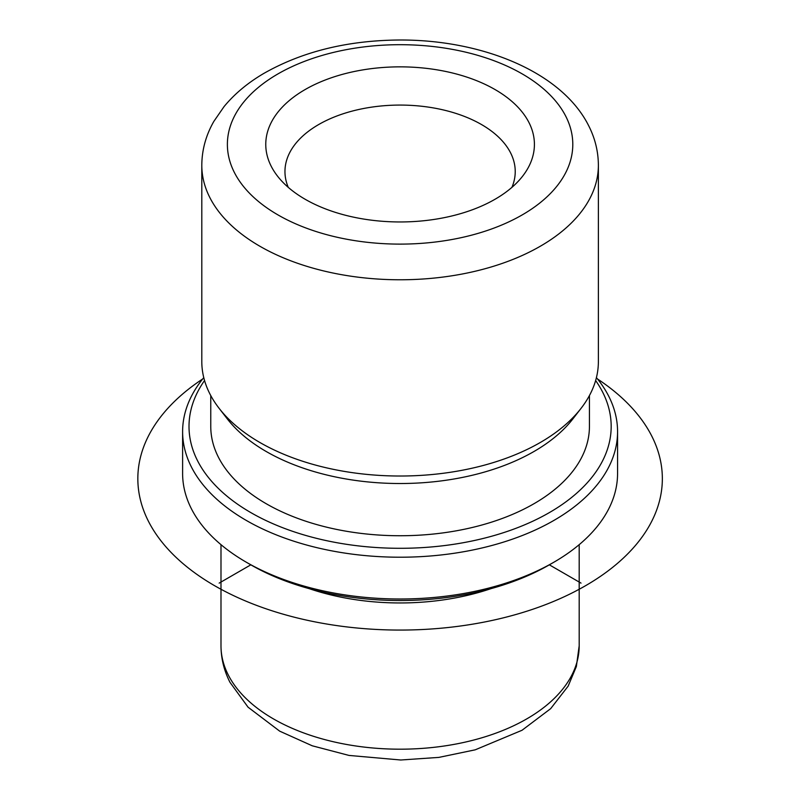 <?xml version="1.0" encoding="UTF-8"?>
<svg xmlns="http://www.w3.org/2000/svg" width="800" height="800" viewBox="0 0 800 800"><rect width="100%" height="100%" fill="white"/><g stroke="black" fill="none" stroke-linecap="round" stroke-linejoin="round"><path stroke-width="1.2" d="M490.95 588.66A179.1 103.4 180 0 1 309.23 588.66M589.43 395.55L589.43 426.43A189.33 109.31 180 0 1 427.02 534.63A189.33 109.31 180 0 1 218.42 457.21A189.33 109.31 180 0 1 210.76 426.43L210.76 395.55M581.11 408.28L572.93 418.83A189.33 109.31 180 0 1 400.09 483.52A189.33 109.31 180 0 1 227.25 418.83L219.08 408.28A198.29 114.48 0 0 0 400.09 476.02A198.29 114.48 0 0 0 581.11 408.28A198.29 114.48 0 0 0 598.38 361.54L598.38 165.3A198.29 114.48 180 0 1 428.29 278.61A198.29 114.48 180 0 1 209.82 197.53A198.29 114.48 180 0 1 201.8 165.3L201.8 361.54A198.29 114.48 0 0 0 209.82 393.77A198.29 114.48 0 0 0 219.08 408.28M511.92 187.37A115.14 66.47 0 0 0 515.23 171.54A115.14 66.47 0 0 0 510.57 152.83A115.14 66.47 0 0 0 383.72 105.75A115.14 66.47 0 0 0 284.96 171.54A115.14 66.47 0 0 0 288.27 187.37M271.2 166.24A134.33 77.55 0 0 0 277.47 176.06A134.33 77.55 0 0 0 400.09 221.96A134.33 77.55 0 0 0 522.71 176.06A134.33 77.55 0 0 0 528.98 122.57A134.33 77.55 0 0 0 362.27 69.99A134.33 77.55 0 0 0 271.2 166.24M595.63 380.53A211.08 121.87 180 0 1 602.64 392.12A211.08 121.87 180 0 1 459.52 543.37A211.08 121.87 180 0 1 197.55 460.74A211.08 121.87 180 0 1 204.55 380.53M596.41 377.63A217.48 125.56 180 0 1 608.77 396.3A217.48 125.56 180 0 1 617.57 431.65A217.48 125.56 180 0 1 431.02 555.94A217.48 125.56 180 0 1 191.41 467A217.48 125.56 180 0 1 182.61 431.65A217.48 125.56 180 0 1 203.77 377.63M581.01 583.11L549.35 564.83A211.08 121.87 180 0 1 250.83 564.83L219.17 583.11M617.57 431.65L617.57 473.43A217.48 125.56 180 0 1 553.87 562.22A217.48 125.56 180 0 1 246.31 562.22A217.48 125.56 180 0 1 191.41 508.79A217.48 125.56 180 0 1 182.61 473.43L182.61 431.65M597.52 378.99A262.25 151.41 180 0 1 579.23 589.24A262.25 151.41 180 0 1 214.65 585.72A262.25 151.41 180 0 1 202.66 378.99M565.81 116.33A172.7 99.71 180 0 1 448.71 240.08A172.7 99.71 180 0 1 234.37 172.48A172.7 99.71 180 0 1 351.47 48.73A172.7 99.71 180 0 1 565.81 116.33M579.19 544.66L579.19 645.78A179.1 103.4 180 0 1 425.56 748.14A179.1 103.4 180 0 1 228.24 674.9A179.1 103.4 180 0 1 220.99 645.78L220.99 544.66M549.35 564.83L553.87 562.22M250.83 564.83L246.31 562.22M598.38 165.3C598.31 151.48 595.06 138.26 588.62 125.63C561.7 72.06 482.51 39.78 399.99 40C347.76 40.33 302.33 51.49 263.71 73.49C247.78 82.84 234.57 93.86 224.08 106.57L213.85 121.39C205.93 135.22 201.91 149.85 201.8 165.3M579.19 645.78L576.36 666.53L568.16 686.12L550.65 708.67L522.03 730.27L475.23 749.82L438.88 757.39L400.75 760L349.02 755.43L312.23 745.79L279.7 731.16L248.07 707.2L229.98 682.33C224.06 670.71 221.06 658.53 220.99 645.78"/></g></svg>
